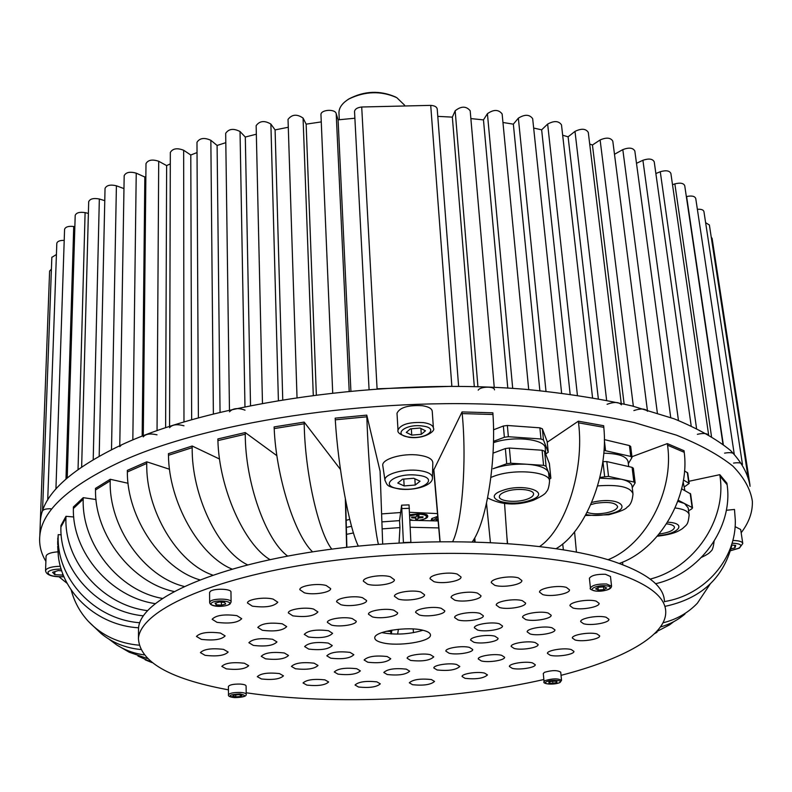 <?xml version="1.0" encoding="UTF-8"?>
<svg xmlns="http://www.w3.org/2000/svg" width="792" height="792" viewBox="0 0 792 792"><rect width="100%" height="100%" fill="white"/><g stroke="black" fill="none" stroke-linecap="round" stroke-linejoin="round"><path stroke-width="1.19" d="M45.886 561.34C40.996 553.262 38.966 544.787 39.808 535.897C41.907 510.721 69.062 485.892 121.255 461.439C212.098 419.849 386.07 394.951 527.413 406.425C566.587 410.108 602.247 415.503 634.392 422.601L676.368 435.125C700.098 444.639 718.948 454.974 732.907 466.142C744.054 477.586 750.539 489.258 752.351 501.168C752.756 511.919 749.034 522.443 741.163 532.759M40.174 525.908L40.372 520.71C42.491 495.02 69.538 469.735 121.522 444.876C211.969 402.603 385.06 377.487 525.779 389.357C564.785 393.169 600.306 398.713 632.323 405.999L674.16 418.82C697.821 428.551 716.621 439.115 730.561 450.519C741.718 462.201 748.212 474.121 750.064 486.278M346.163 520.294L349.757 519.374M381.625 513.909L400.603 512.523M409.583 512.305L437.491 513.592M61.202 534.758L58.202 534.679L57.658 542.609M726.304 510.286L734.481 509.454L735.293 519.988C736.441 558.607 705.068 595.079 664.438 601.583M452.747 541.481C462.122 522.769 466.894 461.964 462.191 413.592L492.97 414.493L492.862 412.82L462.043 411.919L433.689 470.111M547.252 442.223L578.348 421.186L603.662 425.71L603.811 427.333C608.672 473.883 585.733 531.501 556.222 548.599M607.989 559.726C645.678 544.955 674.269 490.99 667.537 445.183L684.229 452.311L684.05 450.747L667.339 443.599L631.947 456.717M688.882 481.288L719.809 474.675L726.917 483.199L727.106 484.684C733.402 527.155 700.178 573.695 655.598 583.704M380.091 471.24L382.675 543.985L380.091 471.24L366.775 415.127L335.174 418.146L335.273 419.819L366.835 416.81L366.775 415.127M65.974 516.325L60.925 525.571L60.915 527.066L65.944 517.849L65.974 516.325L73.755 516.968M110.227 479.269L95.505 488.387L95.515 489.951L110.207 480.863L110.227 479.269L128.076 483.278M192.189 446.015L168.429 453.668L168.468 455.291L192.189 447.668L192.189 446.015L219.562 459.043M304.178 422.096L274.101 426.918L274.19 428.581L304.207 423.769L304.178 422.096L340.451 469.458M67.231 583.437L59.083 576.873M245.243 432.561L217.859 438.946L217.919 440.6L245.263 434.224L245.243 432.561L276.893 455.687M146.768 461.815L127.334 470.379L127.354 471.973L146.758 463.439L146.768 461.815L169.537 469.26M83.229 497.663L73.389 506.999L73.379 508.523L83.209 499.217L83.229 497.663L96.03 499.534M667.537 445.183L667.339 443.599M684.229 452.311C690.109 496.96 659.33 549.48 619.304 563.439M562.696 543.946L563.359 549.717M574.556 531.838L576.428 552.064M539.807 546.401C565.646 528.828 584.585 470.27 578.536 422.829L578.348 421.186M486.506 503.276L490.397 542.391M504.553 503.544L507.355 543.371M462.191 413.592L462.043 411.919M492.97 414.493C496.287 462.37 486.209 523.037 472.339 541.748M358.33 546.094C349.371 528.294 338.214 468.24 335.273 419.819M366.835 416.81C368.379 465.191 373.963 526.017 378.378 544.312M312.583 551.846C294.852 535.234 276.21 476.685 274.19 428.581M304.207 423.769C304.92 472.062 318.275 531.798 331.769 549.133M270.003 559.607C244.302 544.599 219.067 488.179 217.919 440.6M245.263 434.224C245.213 482.199 265.716 540.164 287.654 556.073M231.997 569.052C199.475 555.964 168.835 502.168 168.468 455.291M192.189 447.668C191.506 495.099 218.166 550.717 247.55 564.844M199.683 579.813C161.726 568.854 127.057 517.998 127.354 471.973M146.758 463.439C145.609 510.147 177.16 563.013 212.692 575.091M173.864 591.456C131.967 582.734 94.703 534.996 95.515 489.951M110.207 480.863C108.732 526.69 143.797 576.527 184.031 586.417M155.014 603.593C110.682 597.099 72.191 552.509 73.379 508.523M83.209 499.217C81.576 544.045 118.76 590.753 162.182 598.386M143.293 615.82C97.97 611.493 59.489 569.953 60.915 527.066M65.944 517.849C64.291 561.597 102.297 605.197 147.421 610.622M57.658 544.431L58.202 534.679M138.58 627.799C97.861 625.561 62.499 593.673 58.321 556.043L57.687 546.381M58.182 536.164C56.618 578.784 94.317 619.413 139.748 622.75M140.481 649.499C125.383 647.965 112.256 642.639 101.099 633.511L88.427 621.433C101.762 635.412 118.592 643.332 138.927 645.183M71.161 589.911C74.309 601.861 80.061 612.374 88.427 621.433M147.173 658.459L129.254 652.232L116.79 644.975M108.969 639.144L116.573 644.837C124.829 650.093 133.927 653.43 143.877 654.836M137.957 656.033L151.331 662.082M656.519 631.689L669.587 624.858L673.814 621.631M656.994 632.283L654.558 633.659M663.013 622.809C676.596 619.453 688.05 612.919 697.366 603.217L710.127 584.08M685.001 613.988C677.893 620.047 669.705 624.373 660.449 626.967M731.778 545.599C723.017 578.457 700.762 598.712 665.023 606.355M650.232 579.071C693.901 568.092 726.749 519.928 720.007 476.19L719.809 474.675M622.532 562.142L622.819 564.736M458.618 386.367L437.233 109.187C436.897 106.93 434.719 105.663 430.719 105.376L361.706 106.999C357.38 107.524 354.984 109.009 354.529 111.444L369.062 389.357L354.529 111.514M51.411 269.072L49.599 271.141M56.41 254.499L51.846 257.36M64.211 240.382C59.885 240.303 57.42 241.263 56.816 243.273L56.806 243.421M74.854 226.71L73.735 226.502C68.587 225.908 65.538 226.829 64.578 229.274L64.578 229.433M88.387 213.424L85.1 212.622C79.626 211.781 76.329 212.701 75.2 215.365L75.2 215.533M104.772 200.653L99.337 199C93.575 197.891 90.021 198.782 88.694 201.693L88.694 201.861M123.968 188.605L116.404 185.793C110.385 184.378 106.593 185.249 105.039 188.397L105.039 188.585M145.867 176.448L144.837 177.032L136.234 173.161C129.997 171.409 125.977 172.24 124.176 175.656L124.176 175.854M170.3 163.865L166.637 165.597L158.707 161.261C152.311 159.143 148.074 159.925 145.995 163.617L145.985 163.825M197.03 152.579L190.793 155.014L183.655 150.252C177.16 147.748 172.715 148.48 170.329 152.44L170.329 152.668M225.809 142.669L217.097 145.451L210.85 140.293C204.336 137.382 199.703 138.046 196.98 142.293L196.99 142.669M256.341 134.195L245.302 137.046L240.035 131.522C233.571 128.195 228.779 128.789 225.68 133.323L225.69 133.62M288.278 127.255L275.091 129.898L270.884 124.077C264.558 120.315 259.647 120.839 256.143 125.651L256.153 125.869M321.255 121.909L306.138 124.146L303.069 118.067C296.97 113.87 291.951 114.315 288.031 119.394L288.031 119.523M354.875 118.226L338.085 119.849L336.194 113.593C335.115 108.633 320.621 109.652 320.958 114.662L320.958 114.691M494.248 387.357L470.191 110.761C466.201 105.98 461.192 105.989 455.172 110.781L452.351 117.127L437.788 116.374M528.709 389.605L502.128 113.939C498.574 109.395 493.663 109.316 487.417 113.692L483.466 119.889L470.874 118.582M561.607 393.07L532.669 118.661C529.521 114.365 524.749 114.197 518.354 118.156L513.345 124.156L502.95 122.483M592.545 397.683L561.488 124.849C558.716 120.81 554.103 120.552 547.648 124.087L541.649 129.829L533.659 128.047M621.225 403.366L588.288 132.383C585.852 128.601 581.427 128.264 574.992 131.393L568.102 136.818L562.676 135.234M647.351 410.018L612.8 141.154C610.691 137.62 606.464 137.214 600.118 139.956L592.446 145.015L589.693 143.995M670.725 417.552L634.837 151.015C633.006 147.738 628.996 147.262 622.809 149.619L614.483 154.282M691.178 425.839L654.232 161.835C652.658 158.786 648.886 158.271 642.906 160.271L636.491 163.32M708.612 434.768L670.883 173.448C669.537 170.636 666.003 170.072 660.271 171.735L655.875 173.527M722.957 444.213L684.733 185.714C683.585 183.13 680.288 182.516 674.853 183.883L672.507 184.694M734.224 454.063L695.742 198.485C694.772 196.109 691.733 195.466 686.605 196.555L686.347 196.634M742.431 464.211L703.939 211.622C703.454 209.811 701.257 209.038 697.366 209.296M747.638 474.537L709.375 224.977L705.632 222.71M749.955 484.882L712.107 238.422L711.236 237.105M742.47 464.498C741.698 462.825 738.728 462.36 733.56 463.092M734.283 454.479C733.352 452.648 730.115 452.202 724.571 453.133M708.711 435.471C707.385 433.303 703.613 432.917 697.376 434.323M647.51 411.276C645.371 408.543 640.827 408.306 633.887 410.553M621.403 404.831C618.918 401.91 614.147 401.722 607.088 404.286M494.465 389.882C494.921 386.12 480.19 386.357 478.219 390.159M430.719 105.376L451.866 386.328L377.081 388.783L361.706 106.999M245.025 410.147C238.045 407.642 232.868 408.197 229.482 411.8M183.972 425.779C176.953 423.938 172.141 424.581 169.557 427.73M157.014 434.818C150.094 433.273 145.51 433.957 143.273 436.877M121.522 444.876L119.75 446.638M50.747 508.751C45.976 508.692 43.233 509.444 42.54 511.018M40.343 521.413L49.609 271.003M624.126 404.029L592.446 145.015M598.326 398.703L568.102 136.818M570.141 394.198L541.649 129.829M539.857 390.624L513.345 124.156M507.791 388.08L483.466 119.889M474.309 386.644L452.351 117.127M350.896 390.901L338.085 119.849M316.335 394.703L306.138 124.146M282.744 399.574L275.091 129.898M250.52 405.425L245.302 137.046M220.047 412.147L217.097 145.451M191.654 419.602L190.793 155.014M165.617 427.66L166.637 165.597M142.174 436.144L144.837 177.032M431.095 520.562L431.699 518.651L437.728 516.315M412.503 520.245L409.909 519.76M409.692 514.76L421.908 513.355L427.175 514.978C428.898 516.998 426.858 518.641 421.037 519.928M404.603 105.197L396.802 97.663C381.269 90.714 365.379 91.11 349.133 98.861L347.668 99.762C341.956 103.594 339.045 107.89 338.946 112.642L338.996 113.612M347.45 99.901L348.728 99.02C364.29 90.823 379.913 90.159 395.604 97.02L395.941 97.198M505.642 491.634C516.018 487.694 534.214 489.367 533.551 494.129C533.402 496.01 531.254 497.693 527.086 499.188C516.701 503.039 498.742 501.405 499.346 496.614C499.485 494.782 501.574 493.119 505.642 491.634M549.361 479.516L550.826 478.111L546.084 466.29L543.579 465.34L527.215 464.28C514.83 463.657 503.455 465.142 493.079 468.725L506.712 463.736L505.365 448.559L509.385 448.024L542.094 450.242L544.589 451.212L549.371 463.548M545.846 454.42L545.272 448.638C546.45 439.273 513.761 435.382 493.446 442.688M549.46 480.566L548.48 472.26C546.292 467.914 539.203 465.25 527.215 464.28L510.741 463.211L506.712 463.736M493.03 453.163L505.365 448.559M493.525 429.799L503.365 426.017L507.355 425.482L539.887 427.828L542.362 428.818L547.163 441.5M493.475 441.372L504.365 437.253L508.365 436.719L540.986 438.996L543.47 439.986L548.232 452.202L545.807 454.004M590.783 504.623L595.693 503.326C608.315 501.524 615.622 502.613 617.631 506.603C617.206 509.236 613.364 511.335 606.108 512.899C598.307 514.255 591.961 514.087 587.08 512.384M628.699 466.577L628.135 461.934C627.056 456.459 618.938 453.549 603.791 453.182M602.841 461.667L606.821 461.578L632.095 467.349L633.352 468.23L635.144 482.793M632.254 487.674L635.154 482.882L633.887 482.021L608.533 476.388L599.881 477.428M632.917 493.119L632.115 486.555C631.897 483.308 628.284 480.863 621.284 479.219L599.692 478.18M604.355 439.61L629.432 445.569L630.689 446.48L632.006 457.232M603.999 450.381L630.759 456.43L631.917 457.647L628.343 463.637M666.537 523.858C671.596 524.383 674.249 525.571 674.487 527.432C673.646 530.521 668.527 532.719 659.122 534.036M684.882 490.565L683.13 481.863M681.655 488.832L690.614 493.921L692.535 507.939M688.585 510.81L691.951 508.751L692.129 507.504L678.209 500.227M689.07 514.325L688.189 507.91L684.536 503.534L677.803 501.346M684.526 470.903L687.743 472.992L689.159 483.348M683.447 480.011L689.179 483.427L684.377 486.862M432.412 520.631L437.818 517.315M438.045 519.938L435.976 519.72L437.976 519.097M432.274 518.74L432.353 518.166M426.235 514.414L426.502 516.661M409.741 515.998L418.235 514.206C423.354 514.246 426.116 515.117 426.512 516.829C426.145 518.433 423.68 519.572 419.117 520.235M412.771 520.235L409.9 519.532M411.81 517.077L415.255 516.998L416.414 516.612L416.76 515.434L419.017 515.384L418.671 516.602L419.621 516.899L423.067 516.829L422.839 517.592L418.235 518.047L417.899 519.215L415.651 519.265L415.998 518.067L411.592 517.839L411.81 517.077M418.027 515.414L417.899 519.215M417.889 515.899L416.622 515.929M412.008 517.067L411.592 517.839M422.334 516.839L422.839 517.592M410.226 527.254L438.748 527.927M382.15 528.888L399.95 527.591L399.059 542.936M346.53 534.343L353.45 532.947M346.352 527.383L351.539 526.304M381.902 521.898L399.544 520.621L399.95 527.591M409.929 520.275L438.134 520.968M399.544 520.621L401.613 505.167L409.038 504.89L410.88 542.352M401.613 505.167L403.415 542.698M390.624 630.343L390.921 633.917M397.643 634.105L398.396 629.274M391.317 633.947L391.862 630.125M393.802 610.196L397.663 612.85C398.049 616.423 380.655 619.196 372.438 616.909L368.458 614.216C368.013 610.662 385.635 607.84 393.802 610.196M441.174 608.286L444.777 610.83C445.213 614.443 427.423 617.344 419.354 615.008L415.632 612.424C415.127 608.84 433.155 605.89 441.174 608.286M480.002 613.384L483.358 615.78C483.833 619.324 465.924 622.274 458.083 619.968L454.618 617.542C454.073 614.008 472.21 611.028 480.002 613.384M499.297 623.749L502.494 625.987C502.969 629.393 485.278 632.283 477.665 630.076L474.368 627.799C473.824 624.403 491.733 621.472 499.297 623.749M494.921 636.204L498.059 638.342C498.524 641.579 481.298 644.351 473.854 642.253L470.616 640.084C470.092 636.857 487.525 634.055 494.921 636.204M469.527 647.411L472.725 649.509C473.161 652.608 456.489 655.222 449.123 653.242L445.837 651.113C445.342 648.034 462.211 645.381 469.527 647.411M430.432 654.727L433.768 656.845C429.947 660.488 422.225 661.676 410.603 660.429L407.167 658.281C406.712 655.291 423.077 652.786 430.432 654.727M387.209 656.538L390.763 658.736C387.041 662.31 379.378 663.478 367.765 662.221L364.112 659.993C367.864 656.41 375.557 655.251 387.209 656.538M350.044 652.38L353.836 654.717C350.153 658.32 342.441 659.479 330.709 658.182L326.819 655.826C330.531 652.212 338.273 651.064 350.044 652.38M328.264 643.074L332.264 645.559C328.541 649.272 320.701 650.45 308.732 649.093L304.633 646.579C308.375 642.856 316.255 641.688 328.264 643.074M328.502 630.719L332.59 633.333C328.779 637.233 320.75 638.461 308.484 637.016L304.276 634.362C308.128 630.462 316.196 629.244 328.502 630.719M362.488 597.693L366.627 600.574C366.993 604.306 349.411 607.117 340.887 604.722L336.61 601.801C336.184 598.089 354.004 595.237 362.488 597.693M420.73 592L424.562 594.782C424.987 598.613 406.801 601.603 398.406 599.128L394.446 596.307C393.951 592.495 412.385 589.456 420.73 592M477.477 593.119L480.982 595.713C481.467 599.544 462.894 602.672 454.727 600.168L451.103 597.534C450.559 593.723 469.379 590.545 477.477 593.119M522.364 600.683L525.581 603.078C526.096 606.811 507.434 609.969 499.564 607.523L496.238 605.088C495.643 601.375 514.543 598.158 522.364 600.683M548.153 613.028L551.163 615.236C551.697 618.799 533.264 621.898 525.68 619.562L522.572 617.314C521.968 613.77 540.619 610.622 548.153 613.028M552.044 627.799L554.944 629.868C555.469 633.224 537.53 636.194 530.185 633.996L527.185 631.887C526.591 628.551 544.747 625.541 552.044 627.799M535.224 642.569L538.124 644.559C538.619 647.717 521.324 650.509 514.137 648.46L511.147 646.44C510.583 643.302 528.076 640.471 535.224 642.569M501.633 655.311L504.613 657.261C505.078 660.261 488.456 662.874 481.328 660.944L478.259 658.964C477.744 655.984 494.555 653.341 501.633 655.311M456.667 664.498L459.805 666.468C456.014 669.982 448.43 671.151 437.065 669.963L433.828 667.973C433.363 665.102 449.559 662.627 456.667 664.498M406.306 669.131L409.672 671.171C406.019 674.586 398.534 675.705 387.248 674.537L383.793 672.477C387.476 669.052 394.98 667.943 406.306 669.131M356.737 668.705L360.36 670.864C356.796 674.239 349.341 675.338 338.006 674.15L334.273 671.972C337.877 668.587 345.362 667.498 356.737 668.705M314.097 663.171L318.008 665.478C314.474 668.894 306.959 669.992 295.456 668.765L291.446 666.428C295.01 663.003 302.564 661.914 314.097 663.171M284.338 652.984L288.506 655.469C284.942 659.003 277.289 660.122 265.518 658.815L261.241 656.311C264.835 652.766 272.527 651.658 284.338 652.984M272.596 639.263L276.952 641.926C273.319 645.638 265.449 646.797 253.351 645.401L248.876 642.708C252.549 638.986 260.459 637.837 272.596 639.263M282.259 623.799L286.694 626.611C282.912 630.561 274.804 631.788 262.34 630.284L257.796 627.432C261.608 623.472 269.755 622.264 282.259 623.799M326.195 585.496L330.66 588.624C330.987 592.505 313.276 595.337 304.425 592.842L299.822 589.664C299.425 585.793 317.394 582.932 326.195 585.496M390.288 576.744L394.416 579.784C394.812 583.813 376.358 586.872 367.607 584.258L363.34 581.17C362.875 577.16 381.586 574.052 390.288 576.744M457.291 574.121L461.043 576.982C461.508 581.081 442.451 584.338 433.917 581.645L430.046 578.744C429.502 574.665 448.817 571.359 457.291 574.121M518.503 577.932L521.878 580.556C522.413 584.625 502.989 588.001 494.762 585.318L491.268 582.645C490.654 578.606 510.335 575.17 518.503 577.932M566.448 587.446L569.507 589.852C570.082 593.772 550.598 597.188 542.708 594.574L539.54 592.129C538.887 588.228 558.617 584.763 566.448 587.446M596.277 601.197L599.118 603.385C599.712 607.117 580.477 610.454 572.913 607.969L569.973 605.741C569.299 602.029 588.783 598.643 596.277 601.197M606.197 617.305L608.909 619.334C609.493 622.839 590.763 626.027 583.476 623.7L580.675 621.641C580.011 618.156 598.97 614.919 606.197 617.305M597 633.956L599.663 635.867C600.217 639.144 582.169 642.144 575.081 639.986L572.339 638.035C571.705 634.778 589.971 631.739 597 633.956M571.25 649.559L573.933 651.4C574.457 654.469 557.162 657.271 550.202 655.261L547.43 653.39C546.846 650.341 564.34 647.5 571.25 649.559M532.462 662.894L535.253 664.716C535.729 667.616 519.176 670.22 512.276 668.349L509.395 666.508C508.86 663.617 525.601 660.983 532.462 662.894M484.526 673.091L487.476 674.923C483.694 678.338 476.23 679.486 465.092 678.358L462.063 676.497C461.568 673.744 477.645 671.279 484.526 673.091M431.373 679.536L434.531 681.427C430.907 684.714 423.581 685.803 412.563 684.714L409.315 682.793C412.959 679.506 420.314 678.417 431.373 679.536M376.873 681.853L380.299 683.842C376.794 687.05 369.537 688.119 358.528 687.02L355.024 685.011C358.548 681.793 365.835 680.734 376.873 681.853M324.928 679.863L328.64 681.981C325.215 685.179 317.948 686.218 306.86 685.1L303.049 682.971C306.504 679.754 313.79 678.724 324.928 679.863M279.437 673.566L283.457 675.843C280.061 679.1 272.725 680.14 261.439 678.972L257.321 676.665C260.746 673.408 268.112 672.378 279.437 673.566M244.372 663.221L248.688 665.686C245.273 669.042 237.788 670.101 226.245 668.854L221.81 666.369C225.265 663.003 232.779 661.954 244.372 663.221M223.582 649.381L228.155 652.044C224.671 655.568 216.988 656.667 205.098 655.331L200.406 652.628C203.92 649.093 211.652 648.014 223.582 649.381M220.394 633.036L225.136 635.897C221.542 639.649 213.602 640.797 201.326 639.352L196.456 636.441C200.089 632.689 208.068 631.551 220.394 633.036M236.897 615.641L241.699 618.681C237.946 622.69 229.73 623.918 217.048 622.344L212.127 619.275C215.919 615.245 224.176 614.038 236.897 615.641M352.222 618.562L356.271 621.245C356.618 624.68 339.768 627.304 331.531 625.106L327.373 622.393C326.967 618.958 344.035 616.315 352.222 618.562M313.563 609.048L317.919 611.949C313.978 616.156 305.613 617.453 292.822 615.849L288.337 612.909C287.971 609.375 305.088 606.731 313.563 609.048M273.111 599.098L277.814 602.227C273.874 606.533 265.379 607.85 252.331 606.157L247.49 602.989C247.163 599.336 264.34 596.703 273.111 599.098M423.413 630.373C428.106 631.58 430.452 633.154 430.472 635.075C431.214 641.619 397.891 646.826 382.279 642.708C377.319 641.5 374.814 639.896 374.784 637.887C373.814 631.392 407.979 626.046 423.413 630.373M422.918 630.254C409.385 634.342 395.673 635.135 381.764 632.62M138.511 631.531L138.55 628.145C140.115 600.267 208.761 567.23 316.968 551.183C424.957 535.046 551.658 540.451 614.226 561.686C647.638 573.279 664.379 586.644 664.438 601.772M228.442 689.842L226.453 689.466C169.141 678.625 139.808 661.667 138.442 638.599C139.996 611.206 208.84 578.655 317.384 562.746C425.72 546.747 552.806 551.925 615.493 572.735C648.975 584.09 665.726 597.208 665.745 612.067C665.973 635.956 622.512 659.479 561.043 675.338M543.856 679.516C453.39 700.148 333.64 705.632 246.203 692.782M382.843 466.013L382.764 465.478C381.586 459.073 402.633 452.905 418.641 455.133C428.076 456.499 432.798 459.113 432.818 462.983L432.462 477.23M402.534 479.19L413.731 478.269L420.057 481.209L415.236 485.031L404.158 485.932L397.782 483.041L402.534 479.19M414.84 478.784L415.236 485.031M403.742 479.091L404.158 485.932M397.03 413.691L397 413.226C399.742 407.474 408.167 404.959 422.294 405.712C428.7 406.712 432.016 408.623 432.254 411.444L433.382 427.759M410.404 428.858L420.047 428.046L425.472 430.798L421.285 434.323L411.731 435.125L406.276 432.412L410.404 428.858M420.898 428.482L421.285 434.323M411.325 428.779L411.731 435.125M731.917 545.025L735.718 545.431L734.966 547.876L730.986 548.846M735.095 526.63L740.678 529.492L742.738 543.272M734.59 545.302L734.966 547.876M386.248 631.283L390.694 631.392M46.065 556.38L46.52 555.192C48.243 553.39 52.054 552.272 57.945 551.846M63.311 575.111L54.757 574.685L52.579 572.299L58.291 570.557L61.736 570.844M54.866 571.606L54.757 574.685M62.657 573.438L62.598 575.329M589.426 578.467L589.397 578.279C591.287 575.428 596.633 574.101 605.434 574.279L610.474 576.487L611.543 585.961M598.485 587.268L604.048 586.842L606.702 588.02L603.801 589.624L598.277 590.05L595.604 588.882L598.485 587.268M603.504 586.882L603.801 589.624M598 587.545L598.277 590.05M543.302 673.576L544.431 672.329C552.034 670.131 557.469 670.082 560.736 672.19L561.528 680.298M556.875 681.377L556.885 682.486L552.915 683.328L548.945 683.07L548.915 681.971L552.895 681.13L556.875 681.377M556.776 681.377L556.885 682.486M552.707 681.169L552.915 683.328M228.403 686.555L228.393 686.456C229.601 684.763 233.561 683.971 240.283 684.08C244.015 684.357 245.946 684.991 246.084 685.981L246.223 694.208M240.372 696.514L235.798 696.851L232.798 696.089L234.392 694.99L238.986 694.643L241.966 695.406L240.372 696.514L240.342 694.99M235.769 694.891L235.798 696.851M209.573 592.693L210.167 591.545C213.503 588.119 231.818 588.684 230.967 592.168L231.096 601.821M216.117 604.761L215.077 603.187L219.364 602.009L224.68 602.435L225.7 604.019L221.413 605.177L216.117 604.761L216.107 602.9M221.384 602.168L221.413 605.177M578.536 422.829L603.811 427.333M507.573 543.391L506.88 536.669M475.111 541.817L474.735 537.867M440.105 541.54L433.818 469.329M346.629 547.331L345.342 499.01M413.474 632.679L413.177 628.957L413.464 632.679M720.007 476.19L727.106 484.684M723.284 444.46L686.605 196.555M711.493 436.481L674.853 183.883M696.534 428.363L660.271 171.735M678.457 420.463L642.906 160.271M657.36 413.038L622.809 149.619M633.352 406.256L600.118 139.956M606.622 400.277L574.992 131.393M577.408 395.238L547.648 124.087M545.985 391.248L518.354 118.156M512.701 388.397L487.417 113.692M477.932 386.743L455.172 110.781M349.183 391.06L336.194 113.593M313.276 395.099L303.069 118.067M278.398 400.297L270.884 124.077M244.966 406.563L240.035 131.522M213.375 413.78L210.85 140.293M183.972 421.849L183.655 150.252M157.044 430.61L158.707 161.261M132.828 439.936L136.234 173.161M111.514 449.638L116.404 185.793M93.218 459.538L99.337 199M78.042 469.408L85.1 212.622M65.984 478.952L73.735 226.502M490.872 477.447L493.723 476.319C514.394 468.27 550.925 471.715 549.539 481.378C549.004 487.04 547.955 490.486 546.391 491.723C545.807 493.644 541.441 496.505 533.283 500.306M502.435 490.505C479.833 498.158 509.078 508.098 530.194 500.277C553.212 492.931 524.274 482.368 502.435 490.505M543.579 465.34L542.094 450.242M546.084 466.29L544.589 451.212M510.741 463.211L509.385 448.024M550.826 478.111L549.341 463.27M540.986 438.996L539.887 427.828M543.47 439.986L542.362 428.818M548.232 452.202L547.133 441.213M504.365 437.253L503.365 426.017M508.365 436.719L507.355 425.482M585.951 514.523C592.248 515.839 599.475 515.76 607.612 514.285C634.135 509.553 620.631 496.327 594.129 501.89L591.733 502.425M633.887 482.021L632.095 467.349M608.533 476.388L606.821 461.578M604.633 476.457L602.94 461.647M597.623 485.902C618.879 484.367 630.679 487.03 633.006 493.881C632.392 500.871 630.442 505.276 627.155 507.118C625.918 509.246 619.799 511.79 608.801 514.741M630.759 456.43L629.432 445.569M605.543 450.549L604.355 440.293M657.796 535.63L657.835 535.62C678.991 534.135 687.575 523.057 667.577 522.205M692.129 507.504L690.188 493.406M675.13 507.939C684.1 509.157 688.773 511.513 689.159 514.998C688 525.195 686.892 524.443 682.476 528.601C677.516 531.877 672.982 534.214 657.687 536.194M688.753 482.902L687.317 472.458M418.235 518.047L418.067 515.414M415.038 517.76L414.988 517.008M418.592 515.394L418.671 516.562L418.592 515.394M419.344 516.899L419.394 517.671M409.415 508.306L401.96 508.583M410.88 542.273L403.405 542.55M400.465 488.892C422.77 491.842 441.104 477.695 417.532 475.23C394.416 472.22 376.982 486.724 400.465 488.892M419.008 470.527C427.947 471.784 432.432 474.2 432.442 477.794C432.986 485.397 415.315 490.802 399.812 489.11C386.496 486.407 387.427 485.625 384.962 480.17C383.863 474.22 403.831 468.488 419.008 470.527M385.031 480.645L382.764 465.478M409.395 437.125C426.353 439.619 440.293 428.076 422.443 426.007C405.009 423.472 391.594 435.234 409.395 437.125M423.423 422.601C429.848 423.581 433.184 425.452 433.422 428.215C435.996 430.917 424.106 439.51 408.91 437.293C400.712 435.164 397.079 432.739 398.01 430.016C400.762 424.363 409.236 421.888 423.423 422.601M398.029 430.462L397 413.226M730.491 550.638L738.619 548.262C742.876 545.282 740.787 543.599 732.362 543.213M732.966 540.49C739.075 540.589 742.342 541.599 742.777 543.53L739.421 548.094M61.162 569.062C54.519 569.072 50.163 570.032 48.074 571.923C47.56 575.319 52.846 576.893 63.954 576.655M45.55 570.834L46.005 569.676C48.243 567.557 53.024 566.428 60.36 566.29M596.426 591.079C606.127 592.119 616.166 586.605 605.92 585.793C596.059 584.753 586.179 590.327 596.426 591.079M606.524 583.981L611.572 586.159C611.216 589.397 606.078 591.05 596.158 591.139C591.268 590.07 589.357 589 590.436 587.931C592.337 585.139 597.693 583.813 606.524 583.981M590.456 588.129L589.397 578.279M546.341 681.803C541.253 684.159 554.935 685.021 559.439 682.645C564.647 680.298 550.856 679.397 546.341 681.803M543.292 673.467L544.054 681.674L545.193 680.566C552.826 678.388 558.271 678.328 561.538 680.407L559.904 682.546M240.016 693.931C229.007 694.634 227.255 695.841 234.769 697.564C245.738 696.871 247.49 695.663 240.016 693.931M228.502 694.881L228.502 694.792C229.71 693.129 233.68 692.347 240.412 692.446C244.144 692.713 246.084 693.327 246.223 694.297C246.609 696.326 242.758 697.425 234.66 697.594C229.997 697.108 227.938 696.178 228.502 694.792L228.393 686.456M229.106 604.286C233.59 600.97 215.177 599.504 211.642 602.91C207.336 606.236 225.542 607.642 229.106 604.286M209.652 602.524L210.246 601.395C213.593 598.019 231.957 598.554 231.096 601.989L230.076 603.949M39.808 535.897L40.372 520.71M474.527 541.797L474.23 538.748M439.936 541.55L433.67 469.913M346.866 547.302L345.658 500.603M58.321 556.043L57.747 538.223M145.203 659.835L152.034 662.627M332.699 392.753L320.958 114.662M297.02 397.366L288.031 119.394M262.469 403.118L256.143 125.651M229.462 409.939L225.68 133.323M198.386 417.721L196.98 142.293M169.567 426.353L170.329 152.44M143.283 435.719L145.995 163.617M119.77 445.678L124.176 175.656M99.188 456.113L105.039 188.397M81.655 466.884L88.694 201.693M67.231 477.863L75.2 215.365M55.935 488.941L64.578 229.274M47.718 500L56.816 243.273M42.54 510.939L51.846 257.222M339.283 119.721L338.946 112.642M348.728 99.02L347.668 99.762M487.625 497.891C501.287 505.039 516.394 505.89 532.937 500.425M550.856 478.21L549.381 463.459M548.262 452.301L547.173 441.411M585.407 515.513L608.692 514.76M701.633 557.281C706.622 554.994 709.701 552.974 710.86 551.222C712.265 550.688 713.344 547.421 714.087 541.401M432.392 520.394L432.264 518.562M138.55 628.145L138.442 638.599M730.462 550.737L739.322 548.153M46.065 556.182L45.56 570.646C46.164 575.091 52.312 577.13 63.994 576.764M544.054 681.674C542.045 684.041 553.687 685.228 559.825 682.585M209.573 592.525L209.652 602.356C209.87 607.662 225.849 607.117 229.947 604.058"/></g></svg>
